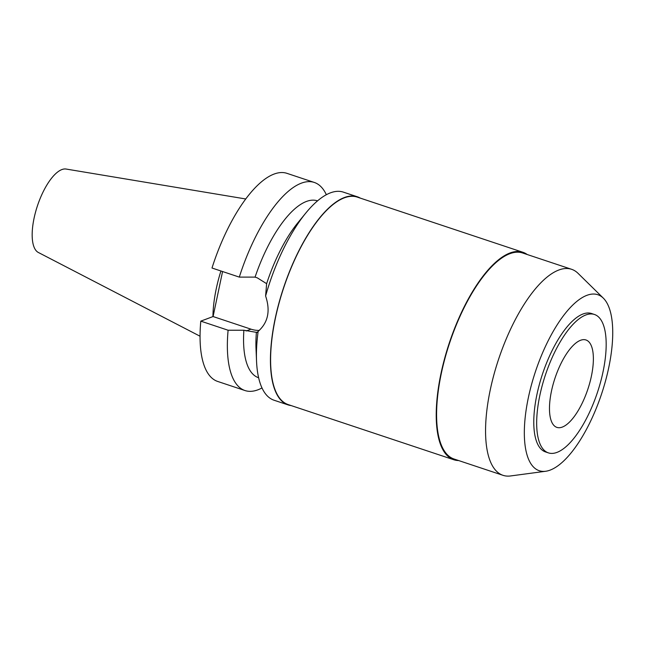 <?xml version="1.0" encoding="UTF-8"?>
<svg xmlns="http://www.w3.org/2000/svg" width="645" height="645" viewBox="0 0 645 645"><rect width="100%" height="100%" fill="white"/><g stroke="black" fill="none" stroke-linecap="round" stroke-linejoin="round"><path stroke-width="0.97" d="M245.761 198.974L66.121 169.046A44.037 16.568 108.4 0 0 61.904 169.562A44.037 16.568 108.4 0 0 35.91 210.778A44.037 16.568 108.4 0 0 38.337 252.469L200.047 336.222M220.912 270.989A76.602 28.823 108.4 0 0 212.931 316.598M222.565 271.537L213.084 316.542L200.797 321.137A109.666 41.256 108.4 0 0 217.679 381.445L244.979 390.539A109.666 41.256 -71.6 0 1 228.104 330.232L243.883 330.232L257.161 332.473L258.145 331.369C268.086 322.605 270.569 310.817 265.603 295.999L266.627 283.679A93.219 35.072 -71.6 0 1 297.893 222.727L305.803 213.044A109.666 41.256 108.4 0 0 265.603 295.999M314.292 182.446L286.985 173.352A109.666 41.256 108.4 0 0 274.109 174.053A109.666 41.256 108.4 0 0 211.995 268.014L239.303 277.108A109.666 41.256 -71.6 0 1 301.417 183.148A109.666 41.256 -71.6 0 1 314.292 182.446A109.666 41.256 -71.6 0 1 326.346 194.726M259.395 330.401A28.187 24.986 69.5 0 1 250.969 329.16L213.084 316.542M266.627 283.679L257.307 277.858L255.073 277.116L239.303 277.108M317.534 200.869L317.445 200.837A93.219 35.072 108.4 0 0 306.496 201.434A93.219 35.072 108.4 0 0 255.073 277.116M258.145 331.369A109.666 41.256 108.4 0 0 256.533 360.974A109.666 41.256 108.4 0 0 274.044 400.222L288.049 404.891A109.666 41.256 -71.6 0 1 278.89 303.231A109.666 41.256 -71.6 0 1 344.486 197.491A109.666 41.256 -71.6 0 1 357.362 196.79A109.666 41.256 -71.6 0 1 360.289 198.112M291.185 405.584A109.666 41.256 -71.6 0 1 288.049 404.891M357.362 196.79L343.358 192.129A109.666 41.256 108.4 0 0 330.482 192.831A109.666 41.256 108.4 0 0 305.803 213.044M256.533 360.974L256.009 348.469A93.219 35.072 -71.6 0 1 256.412 332.151M243.883 330.232A93.219 35.072 108.4 0 0 258.532 377.72L258.621 377.752M261.991 387.951A109.666 41.256 -71.6 0 1 257.855 389.838A109.666 41.256 -71.6 0 1 244.979 390.539M200.797 321.137L228.104 330.232M522.877 252.268L357.257 197.104A109.336 41.135 108.4 0 0 344.414 197.805A109.336 41.135 108.4 0 0 279.027 303.223A109.336 41.135 108.4 0 0 288.154 404.576L453.774 459.74A109.336 41.135 -71.6 0 1 444.647 358.386A109.336 41.135 -71.6 0 1 510.042 252.969A109.336 41.135 -71.6 0 1 522.877 252.268A109.336 41.135 -71.6 0 1 527.247 254.533M458.635 460.546A109.336 41.135 -71.6 0 1 453.774 459.74M571.607 269.304L522.635 252.993A108.57 40.845 108.4 0 0 509.889 253.687A108.57 40.845 108.4 0 0 444.953 358.37A108.57 40.845 108.4 0 0 454.016 459.006L502.987 475.317A108.57 40.845 -71.6 0 1 493.925 374.681A108.57 40.845 -71.6 0 1 558.86 270.005A108.57 40.845 -71.6 0 1 571.607 269.304A108.57 40.845 -71.6 0 1 578.049 273.335L603.341 298.159A92.751 34.895 -71.6 0 1 603.244 388.75A92.751 34.895 -71.6 0 1 550.112 470.116A92.751 34.895 -71.6 0 1 545.694 471.261A92.751 34.895 -71.6 0 1 529.44 392.781A92.751 34.895 -71.6 0 1 586.95 295.313A92.751 34.895 -71.6 0 1 603.341 298.159M545.694 471.261L510.566 475.954A108.57 40.845 -71.6 0 1 502.987 475.317M594.472 314.486L591.578 313.526A72.925 27.437 108.4 0 0 583.015 313.994A72.925 27.437 108.4 0 0 539.397 384.307A72.925 27.437 108.4 0 0 545.485 451.911L548.379 452.871A72.925 27.437 -71.6 0 1 542.292 385.267A72.925 27.437 -71.6 0 1 585.91 314.954A72.925 27.437 -71.6 0 1 594.472 314.486A72.925 27.437 -71.6 0 1 600.559 382.09A72.925 27.437 -71.6 0 1 556.941 452.403A72.925 27.437 -71.6 0 1 548.379 452.871M580.573 340.278A46.061 17.326 108.4 0 0 553.023 384.686A46.061 17.326 108.4 0 0 556.869 427.377A46.061 17.326 108.4 0 0 562.279 427.087A46.061 17.326 108.4 0 0 589.828 382.67A46.061 17.326 108.4 0 0 585.982 339.98A46.061 17.326 108.4 0 0 580.573 340.278M246.108 330.982L250.969 329.16"/></g></svg>
